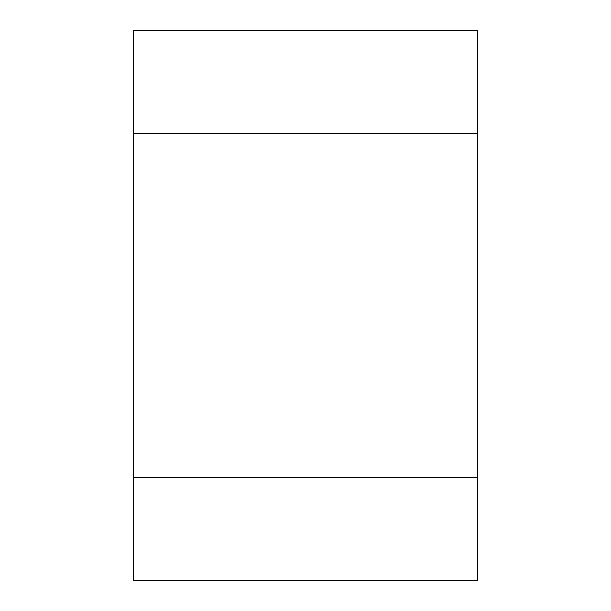 <?xml version="1.0" encoding="UTF-8"?>
<svg xmlns="http://www.w3.org/2000/svg" width="611" height="611" viewBox="0 0 611 611"><rect width="100%" height="100%" fill="white"/><g stroke="black" fill="none" stroke-linecap="round" stroke-linejoin="round"><path stroke-width="0.92" d="M477.344 477.344L477.344 30.55L133.656 30.55L133.656 580.45L477.344 580.45L477.344 477.344L133.656 477.344M477.344 133.656L133.656 133.656"/></g></svg>
